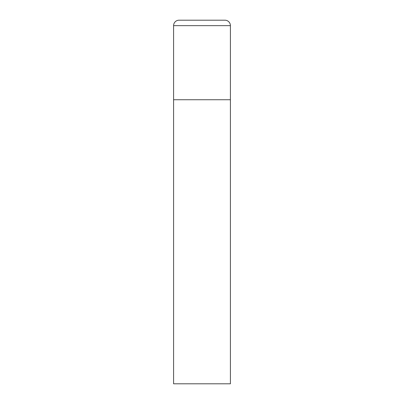 <?xml version="1.0" encoding="UTF-8"?>
<svg xmlns="http://www.w3.org/2000/svg" width="404" height="404" viewBox="0 0 404 404"><rect width="100%" height="100%" fill="white"/><g stroke="black" fill="none" stroke-linecap="round" stroke-linejoin="round"><path stroke-width="0.3" stroke-dasharray="2.02 1.52" d="M224.952 20.2L179.048 20.2M230.406 99.737L173.594 99.737L230.406 99.737M173.594 383.8L230.406 383.8M230.406 25.654L173.594 25.654"/><path stroke-width="0.61" d="M173.594 25.654L173.594 383.8L230.406 383.8L230.406 99.737L173.594 99.737L230.406 99.737L230.406 25.654A5.454 5.454 0 0 0 224.952 20.2L179.048 20.2A5.454 5.454 0 0 0 173.594 25.654L230.406 25.654"/></g></svg>

